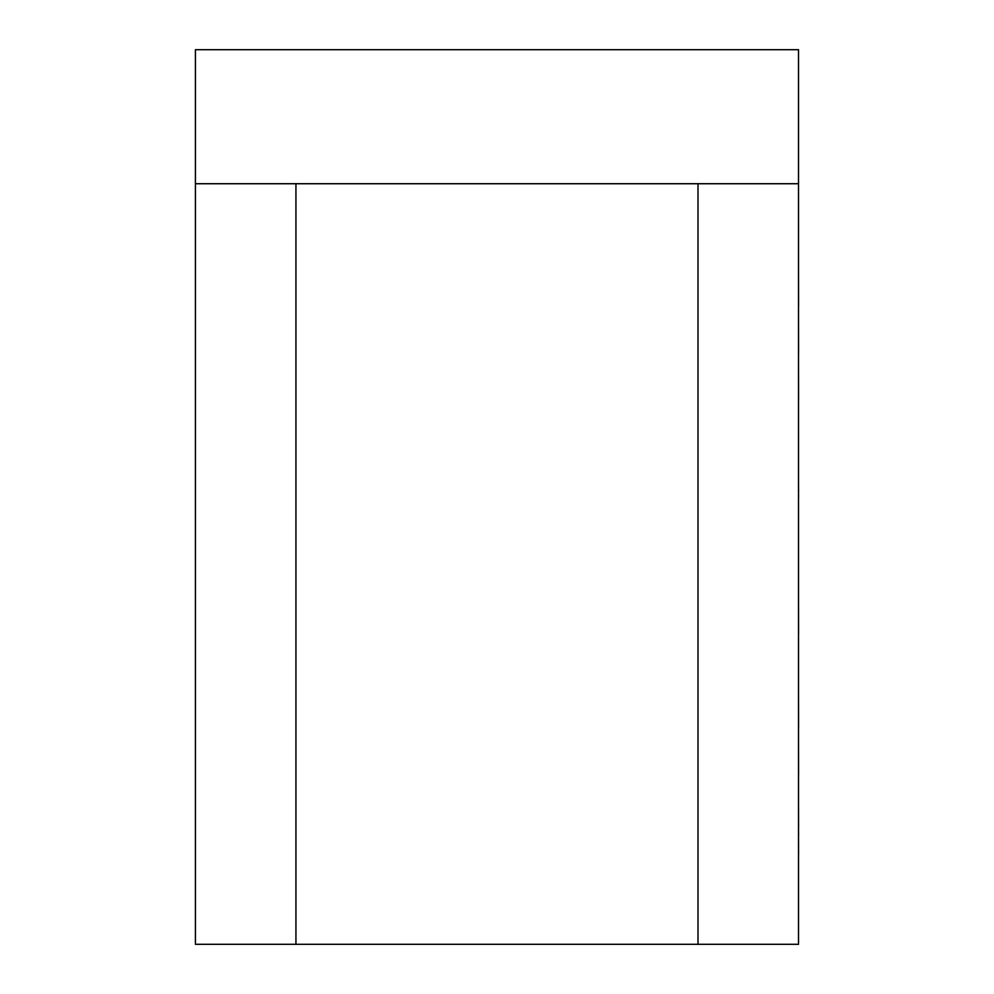 <?xml version="1.0" encoding="UTF-8"?>
<svg xmlns="http://www.w3.org/2000/svg" width="994" height="994" viewBox="0 0 994 994"><rect width="100%" height="100%" fill="white"/><g stroke="black" fill="none" stroke-linecap="round" stroke-linejoin="round"><path stroke-width="1.49" d="M195.42 183.728L195.42 49.7L798.517 49.7L798.517 944.3L195.42 944.3L195.42 183.728L295.939 183.728L295.939 944.3M697.999 944.3L697.999 183.728L295.939 183.728M697.999 183.728L798.517 183.728M798.58 352.982L798.517 319.608M798.517 476.387L798.517 437.633M798.58 437.633L798.517 436.552M798.517 497.82L798.517 525.341M798.58 497.82L798.517 491.769M798.58 491.769L798.517 483.631M798.517 564.083L798.517 541.867M798.58 634.073L798.517 600.699M798.58 774.637L798.517 741.275M798.517 854.505L798.517 902.291M798.58 854.505L798.517 836.016M798.58 836.016L798.517 827.406M798.58 827.406L798.517 802.742M798.58 727.782L798.517 694.408M798.517 681.201L798.517 658.985M798.58 399.837L798.517 366.463M798.58 306.127L798.517 272.754M798.517 265.56L798.517 226.806M798.58 226.806L798.517 225.725"/></g></svg>
